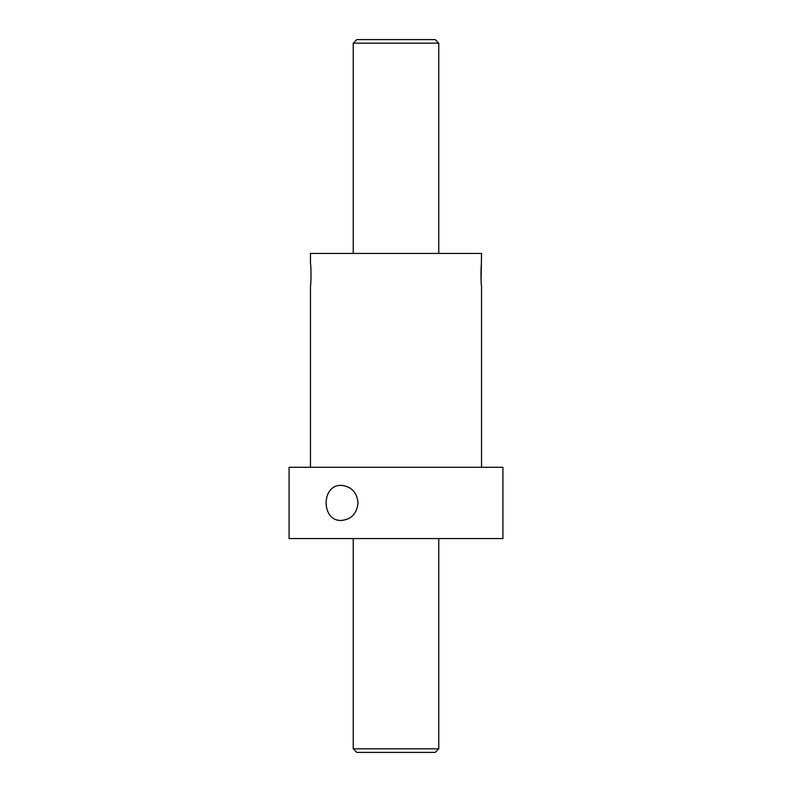 <?xml version="1.0" encoding="UTF-8"?>
<svg xmlns="http://www.w3.org/2000/svg" width="792" height="792" viewBox="0 0 792 792"><rect width="100%" height="100%" fill="white"/><g stroke="black" fill="none" stroke-linecap="round" stroke-linejoin="round"><path stroke-width="1.19" d="M310.464 467.28L310.464 285.516C311.187 286.15 311.187 263.479 310.464 264.132L310.464 253.44L481.536 253.44L481.061 280.477M289.08 538.56L502.92 538.56L502.92 467.28L289.08 467.28L289.08 538.56M481.536 467.28L481.536 285.516C480.813 286.16 480.813 263.498 481.536 264.132M341.441 485.397C351.41 486.456 356.945 492.297 358.053 502.92C356.935 513.553 351.4 519.394 341.441 520.443C321.047 521.512 320.998 484.367 341.441 485.397M289.08 527.868L289.08 506.484M438.768 748.836L435.204 752.4L356.796 752.4L353.232 748.836L438.768 748.836L438.768 538.56M353.232 748.836L353.232 538.56M353.232 253.44L353.232 43.164L438.768 43.164L438.768 253.44M353.232 43.164L356.796 39.6L435.204 39.6L438.768 43.164"/></g></svg>
